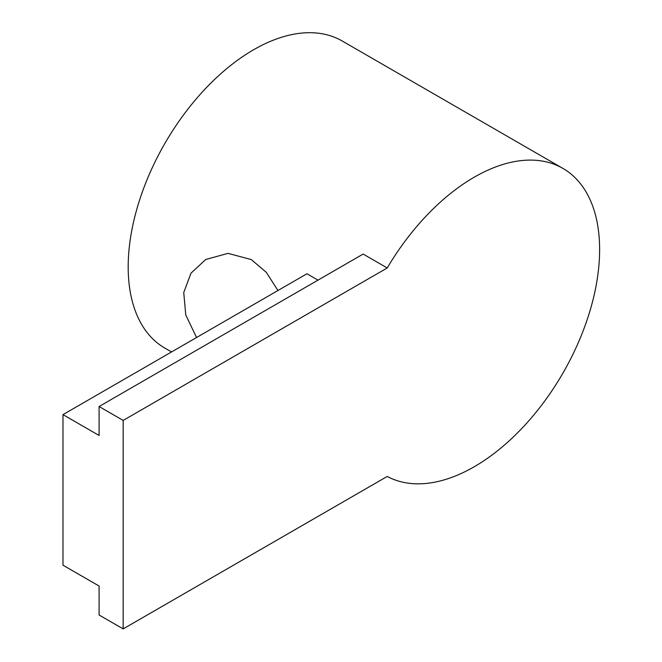 <?xml version="1.0" encoding="UTF-8"?>
<svg xmlns="http://www.w3.org/2000/svg" width="662" height="662" viewBox="0 0 662 662"><rect width="100%" height="100%" fill="white"/><g stroke="black" fill="none" stroke-linecap="round" stroke-linejoin="round"><path stroke-width="0.99" d="M277.941 290.519L266.331 272.38L251.303 259.57L228.026 253.364L205.733 259.496L190.995 273.174L183.746 292.546L185.765 314.971L196.548 337.512M62.981 414.627L62.981 565.199L99.093 586.044L99.093 614.998L123.165 628.9L387.229 476.45A177.317 102.378 120 0 0 474.24 466.751A177.317 102.378 120 0 0 590.082 310.495A177.317 102.378 120 0 0 562.899 168.405A177.317 102.378 120 0 0 474.24 177.184A177.317 102.378 120 0 0 387.229 267.961L363.148 254.059L99.093 406.518L99.093 435.472L62.981 414.627L306.953 273.77L317.992 280.134M562.899 168.405L342.221 41.003A177.317 102.378 120 0 0 253.563 49.782A177.317 102.378 120 0 0 137.729 206.039A177.317 102.378 120 0 0 164.904 348.129L171.532 351.952M123.165 628.9L123.165 420.42L387.229 267.961M123.165 420.42L99.093 406.518"/></g></svg>
